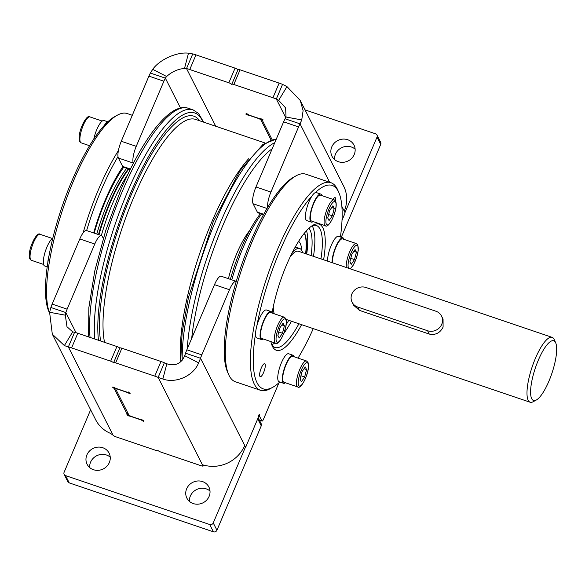 <?xml version="1.0" encoding="UTF-8"?>
<svg xmlns="http://www.w3.org/2000/svg" width="585" height="585" viewBox="0 0 585 585"><rect width="100%" height="100%" fill="white"/><g stroke="black" fill="none" stroke-linecap="round" stroke-linejoin="round"><path stroke-width="0.88" d="M244.325 446.501L245.4 446.867A1.367 0.38 108.7 0 0 245.481 446.947A1.367 0.38 108.7 0 0 246.153 446.099L258 418.187A2.742 0.753 -71.3 0 0 258.621 416.059A1.367 0.38 -71.3 0 1 259.053 414.728A1.367 0.38 -71.3 0 1 259.601 414.158A1.367 0.38 -71.3 0 1 259.703 414.853A1.367 0.38 -71.3 0 1 259.674 414.984L259.038 414.765M308.938 228.26A59.487 16.395 -71.3 0 1 309.984 229.898A59.487 16.395 -71.3 0 1 311.081 255.543M288.785 320.317A59.487 16.395 -71.3 0 1 286.16 324.624M306.525 230.702A59.487 16.395 -71.3 0 1 306.715 254.065M352.111 302.226L353.662 305.282L359.431 310.372L429.273 334.072C435.459 335.329 440.066 333.004 443.094 327.095L443.057 319.081L441.507 316.024A10.961 10.172 153.1 0 1 441.704 324.361A10.961 10.172 153.1 0 1 427.584 330.744L357.742 307.045A10.961 10.172 153.1 0 1 352.111 302.226A10.961 10.172 153.1 0 1 351.914 293.889A10.961 10.172 153.1 0 1 366.034 287.506L435.876 311.205A10.961 10.172 153.1 0 1 441.507 316.024M313.077 221.569A14.793 4.08 -71.3 0 1 311.271 222.117L306.781 220.589A14.793 4.08 -71.3 0 1 305.94 219.763A14.793 4.08 -71.3 0 1 311.98 196.019A107.413 29.608 -71.3 0 0 279.623 251.492A107.413 29.608 -71.3 0 0 256.859 325.889A14.793 4.08 -71.3 0 1 266.453 309.984L270.943 311.505A14.793 4.08 108.7 0 1 271.784 312.332A14.793 4.08 -71.3 0 1 272.047 313.041A37.813 10.42 -71.3 0 1 272.062 312.96M292.237 252.683A37.813 10.42 -71.3 0 1 299.747 248.537A37.813 10.42 -71.3 0 1 301.897 250.651A37.813 10.42 -71.3 0 1 302.635 252.676M261.202 141.68L260.091 141.299M246.022 113.965L246.512 113.57L245.758 114.053L248.106 115.208A2.742 0.687 -157 0 1 249.81 115.537L258 118.309A2.742 0.687 -157 0 1 260.954 120.071L271.045 139.998M263.016 119.728L260.786 118.821A2.742 0.687 -157 0 1 259.082 118.492L249.4 115.208L246.446 113.453M127.954 413.215L127.354 414.633A2.742 0.687 23 0 0 127.325 414.414L114.287 388.681A2.742 0.687 23 0 0 113.117 387.723L112.51 387.131L114.55 387.679A2.742 0.687 23 0 0 116.561 388.608L126.243 391.899A2.742 0.687 -157 0 0 128.305 392.06L128.349 391.965A2.742 0.687 23 0 0 129.512 392.915L130.119 393.508L128.078 392.959A2.742 0.687 23 0 0 126.067 392.023L117.877 389.244A2.742 0.687 -157 0 0 115.823 389.084A2.742 0.687 -157 0 0 115.845 389.31L128.758 414.802A2.742 0.687 -157 0 0 131.713 416.557L139.903 419.335A2.742 0.687 23 0 0 141.607 419.664L143.83 420.571M143.5 420.315L143.179 421.076A2.742 0.687 23 0 0 143.201 421.295L143.266 421.419A2.742 0.687 -157 0 0 140.312 419.664L130.63 416.374A2.742 0.687 23 0 0 128.919 416.045L126.835 414.809A2.742 0.687 23 0 0 127.354 414.633M130.221 169.474L123.413 167.164A13.704 3.773 -71.3 0 1 122.843 166.732A13.704 3.773 -71.3 0 1 122.638 166.396L118.397 158.03A13.704 3.773 -71.3 0 1 118.002 156.641A13.704 3.773 -71.3 0 1 121.27 141.27L148.919 76.13L163.888 81.213L136.239 146.345A13.704 3.773 108.7 0 0 133.365 163.105L133.409 163.2M263.506 214.71L258.102 212.874A13.704 3.773 -71.3 0 1 257.327 212.106L253.086 203.741A13.704 3.773 -71.3 0 1 255.967 186.981L270.928 192.063L298.577 126.923A13.704 3.773 -71.3 0 1 300.039 123.844L301.743 119.925L303.11 110.631L300.273 100.481L286.979 86.609L282.54 84.386L276.325 99.04A13.704 3.43 -157 0 0 272.932 97.754L233.839 84.481A2.742 0.687 -157 0 0 231.777 84.32A2.742 0.687 -157 0 0 231.806 84.547A2.742 0.687 -157 0 0 228.852 82.792L235.068 68.138L195.975 54.873A13.704 3.43 -157 0 0 192.75 53.908L188.494 53.184C176.984 51.714 159.478 59.626 152.722 69.344L150.382 73.059A13.704 3.773 108.7 0 0 148.919 76.13M103.282 238.38L102.265 236.369A13.704 3.773 108.7 0 0 101.483 235.601A13.704 3.773 108.7 0 0 94.777 244.025L79.809 238.943L52.16 304.083A13.704 3.773 108.7 0 0 50.873 307.483L49.601 312.28L65.315 315.176L66.968 326.722L72.694 331.841L74.58 332.295A13.704 3.43 23 0 1 77.805 333.253L116.905 346.525A2.742 0.687 23 0 1 119.786 348.163M79.809 238.943A13.704 3.773 -71.3 0 1 86.521 230.527A13.704 3.773 -71.3 0 1 86.624 230.563A107.413 29.608 108.7 0 1 100.912 190.834A107.413 29.608 108.7 0 1 118.002 156.641M132.298 115.289L127.15 113.541A109.607 30.208 108.7 0 0 117.468 115.121L114.96 116.488A107.413 29.608 108.7 0 0 107.523 122.119A107.413 29.608 108.7 0 0 104.21 125.504A107.413 29.608 108.7 0 0 71.853 180.977A107.413 29.608 108.7 0 0 49.081 255.374A107.413 29.608 108.7 0 0 47.809 262.782A107.413 29.608 108.7 0 0 48.818 311.374L49.498 312.909M101.337 235.55A75.355 20.767 -71.3 0 1 112.539 203.602A75.355 20.767 -71.3 0 1 127.874 174.301M93.644 232.94A80.832 22.281 -71.3 0 1 105.38 199.668A80.832 22.281 -71.3 0 1 122.843 166.732M150.382 73.059L165.343 78.134A13.704 3.773 108.7 0 0 163.888 81.213M152.722 69.344L166.63 76.496L165.343 78.134L180.472 107.998M166.63 76.496C171.8 71.787 177.76 69.088 184.516 68.416L186.527 68.562L215.755 126.25M52.16 304.083L67.129 309.165L94.777 244.025M67.129 309.165A13.704 3.773 108.7 0 0 65.834 312.565L65.315 315.176M377.025 137.109A2.742 2.545 -26.9 0 0 376.974 135.025L380.667 142.309A2.742 2.545 153.1 0 1 380.718 144.393L377.025 137.109L344.96 212.655M376.974 135.025A2.742 2.545 -26.9 0 0 375.57 133.819L305.034 109.885M258.168 417.756L261.202 423.745A2.742 2.545 153.1 0 1 261.254 425.829L216.94 530.222A2.742 2.545 153.1 0 1 213.408 531.816L209.722 524.533L65.549 475.605A2.742 2.545 -26.9 0 1 64.094 472.314L90.624 409.807M209.722 524.533A2.742 2.545 -26.9 0 0 213.247 522.939L245.51 446.947M102.777 447.73A12.329 11.444 153.1 0 1 109.117 453.148A12.329 11.444 153.1 0 1 106.901 466.238A12.329 11.444 153.1 0 1 93.454 469.711A12.329 11.444 153.1 0 1 87.114 464.293A12.329 11.444 153.1 0 1 89.329 451.203A12.329 11.444 153.1 0 1 102.777 447.73M347.665 139.72A12.329 11.444 153.1 0 1 354.005 145.131A12.329 11.444 153.1 0 1 351.79 158.221A12.329 11.444 153.1 0 1 338.342 161.694A12.329 11.444 153.1 0 1 332.002 156.275A12.329 11.444 153.1 0 1 334.218 143.193A12.329 11.444 153.1 0 1 347.665 139.72M202.549 481.594A12.329 11.444 153.1 0 1 208.889 487.012A12.329 11.444 153.1 0 1 206.673 500.095A12.329 11.444 153.1 0 1 193.225 503.568A12.329 11.444 153.1 0 1 186.886 498.157A12.329 11.444 153.1 0 1 189.101 485.067A12.329 11.444 153.1 0 1 202.549 481.594M202.564 465.031L203.046 466.128L202.015 466.048L160.86 452.081A2.742 0.687 -157 0 1 157.906 450.318A2.742 0.687 -157 0 1 157.935 450.545L157.979 450.435M157.935 450.545A2.742 0.687 -157 0 1 155.873 450.384L114.718 436.417L110.682 433.47A32.884 30.515 -26.9 0 1 95.655 419.73L52.306 334.152L49.601 312.28M189.452 501.425A12.329 11.444 153.1 0 1 206.242 488.877A12.329 11.444 153.1 0 1 210.008 491.02M380.718 144.393L341.282 237.291M213.408 531.816L69.242 482.888A2.742 2.545 153.1 0 1 67.831 481.682L64.145 474.406M89.68 467.569A12.329 11.444 153.1 0 1 106.47 455.013A12.329 11.444 153.1 0 1 110.236 457.156M334.569 159.551A12.329 11.444 153.1 0 1 351.358 147.003A12.329 11.444 153.1 0 1 355.124 149.146M115.669 362.868A2.742 0.687 -157 0 0 113.607 362.707L119.83 348.053A2.742 0.687 23 0 1 121.892 348.214L115.669 362.868L154.769 376.133A13.704 3.43 23 0 1 158.155 377.42L162.849 379.022C176.012 383.738 193.518 375.826 198.622 362.854L200.523 358.276L185.562 353.194A13.704 3.773 -71.3 0 1 186.856 349.793L214.505 284.661A13.704 3.773 -71.3 0 1 221.21 276.237L236.179 281.319A13.704 3.773 108.7 0 0 229.466 289.736L201.818 354.876L186.856 349.793M298.577 126.923L283.615 121.848L255.967 186.981M283.615 121.848A13.704 3.773 -71.3 0 1 285.07 118.77L286.036 117.022L285.604 107.911L278.65 100.364L276.325 99.04L285.721 117.592M342.028 220.231L344.623 214.117A1.367 0.38 108.7 0 0 344.909 212.443L344.448 211.529L344.945 209.203A32.884 30.515 -26.9 0 0 343.622 186.059L300.273 100.481M279.791 382.012A107.413 29.608 -71.3 0 1 272.668 387.343L270.16 388.711A109.607 30.208 -71.3 0 1 260.479 390.29L235.411 381.778A109.607 30.208 -71.3 0 1 228.691 374.634L227.536 372.031A107.413 29.608 108.7 0 1 236.281 281.356A13.704 3.773 108.7 0 0 236.179 281.319M245.4 446.867L200.523 358.276A13.704 3.773 -71.3 0 1 201.818 354.876M259.382 420.154L262.08 421.068A2.742 0.753 108.7 0 1 261.926 420.915L259.674 416.476A2.742 0.753 -71.3 0 1 259.674 414.984M262.08 421.068A2.742 0.753 108.7 0 0 263.425 419.386L278.972 382.758M270.928 192.063A13.704 3.773 108.7 0 0 267.659 207.434A107.413 29.608 108.7 0 1 293.677 177.138L296.178 175.771A109.607 30.208 -71.3 0 1 305.867 174.198L330.934 182.703A109.607 30.208 -71.3 0 1 337.655 189.847L338.81 192.458A107.413 29.608 -71.3 0 1 340.419 236.998M335.629 201.152L334.145 199.785A13.704 3.773 108.7 0 0 326.781 209.854A13.704 3.773 108.7 0 0 324.558 224.969A13.704 3.773 -71.3 0 0 325.34 225.73C328.697 229.364 338.693 208.845 335.629 201.152A6.852 1.887 108.7 0 0 335.534 198.044A6.852 1.887 108.7 0 0 335.146 197.657A6.852 1.887 108.7 0 0 333.048 199.412M263.243 338.993A14.793 4.08 -71.3 0 1 261.429 339.534L256.939 338.006A14.793 4.08 -71.3 0 1 256.098 337.187A14.793 4.08 -71.3 0 1 255.586 333.296A107.413 29.608 -71.3 0 0 272.668 387.343M283.601 383.307L279.111 381.778A14.793 4.08 -71.3 0 1 278.27 380.952A14.793 4.08 -71.3 0 1 280.661 364.63A14.793 4.08 -71.3 0 1 288.624 353.757L293.114 355.278A14.793 4.08 108.7 0 0 285.151 366.151A14.793 4.08 108.7 0 0 282.76 382.48A14.793 4.08 -71.3 0 0 283.601 383.307A14.793 4.08 -71.3 0 0 285.414 382.758M313.267 328.624A107.413 29.608 -71.3 0 1 298.05 358.115M327.6 261.151A14.793 4.08 -71.3 0 1 331.432 244.939A14.793 4.08 -71.3 0 1 338.466 236.34L342.956 237.861A14.793 4.08 108.7 0 0 335.922 246.46A14.793 4.08 108.7 0 0 332.09 262.672M321.889 195.624A14.793 4.08 -71.3 0 0 321.626 194.915A14.793 4.08 108.7 0 0 320.777 194.088L316.288 192.567A14.793 4.08 -71.3 0 0 315.293 192.633A107.413 29.608 -71.3 0 1 338.81 192.458M265.049 364.097A6.852 1.887 108.7 0 0 264.661 363.716A6.852 1.887 108.7 0 0 260.976 368.747A6.852 1.887 108.7 0 0 259.864 376.309A6.852 1.887 108.7 0 0 260.259 376.689A6.852 1.887 108.7 0 0 263.945 371.65A6.852 1.887 108.7 0 0 265.049 364.097M272.047 313.041A66.588 18.354 -71.3 0 1 286.496 265.056A66.588 18.354 -71.3 0 1 313.216 225.079A66.588 18.354 -71.3 0 1 323.615 259.798M301.597 324.668A66.588 18.354 -71.3 0 1 272.215 345.889A66.588 18.354 -71.3 0 1 270.913 341.596M298.928 323.761A64.394 17.747 -71.3 0 1 275.008 347.475A64.394 17.747 -71.3 0 1 271.674 344.485M311.929 225.861A64.394 17.747 -71.3 0 1 316.405 225.517A64.394 17.747 -71.3 0 1 320.946 258.892M313.465 256.354A64.394 17.747 108.7 0 0 312.141 225.781M271.791 344.675A64.394 17.747 108.7 0 0 274.899 342.949M283.747 333.567A64.394 17.747 108.7 0 0 291.447 321.223M305.918 253.795A55.217 15.217 -71.3 0 0 304.492 233.188A55.217 15.217 108.7 0 0 304.456 233.115M305.626 253.693A55.217 15.217 108.7 0 0 304.31 233.298M230.373 279.345A73.162 20.168 -71.3 0 1 241.364 247.93A73.162 20.168 -71.3 0 1 260.435 213.664M231.784 279.827A75.355 20.767 -71.3 0 1 242.994 247.879A75.355 20.767 -71.3 0 1 261.524 214.037M236.281 281.356A107.413 29.608 -71.3 0 1 250.57 241.627A107.413 29.608 -71.3 0 1 267.659 207.434M198.622 362.854L184.721 355.702L185.562 353.194M154.769 376.133L160.985 361.486A13.704 3.43 23 0 1 164.378 362.773L158.155 377.42L202.571 465.104L204.26 465.229A32.884 30.515 153.1 0 0 243.865 447.335L244.815 445.916M184.721 355.702C181.218 363.716 175.259 366.415 166.835 363.79L164.378 362.773M113.607 362.707A2.742 0.687 -157 0 0 113.636 362.934A2.742 0.687 -157 0 0 110.682 361.172L71.589 347.907L77.805 333.253M52.306 334.152L64.372 345.596L68.365 346.949A13.704 3.43 23 0 1 71.589 347.907M143.179 421.076A2.742 0.687 23 0 1 143.691 420.9M160.985 361.486L121.892 348.214M112.781 434.626L68.365 346.949L74.58 332.295M50.873 307.483L65.834 312.565L76.028 332.689M329.626 182.264L300.039 123.844L285.07 118.77M235.068 68.138A2.742 0.687 23 0 1 237.949 69.783M231.777 84.32L238 69.673A2.742 0.687 23 0 1 240.055 69.834L279.155 83.099L272.932 97.754M282.54 84.386A13.704 3.43 -157 0 0 279.155 83.099M195.975 54.873L189.759 69.52L228.852 82.792M189.759 69.52A13.704 3.43 -157 0 0 186.527 68.562L192.75 53.908M262.877 120.064A2.742 0.687 -157 0 0 262.358 120.232A2.742 0.687 -157 0 0 262.387 120.459L272.113 139.661M228.691 374.634A109.607 30.208 -71.3 0 1 252.193 241.576A109.607 30.208 -71.3 0 1 296.178 175.771M260.479 390.29A109.607 30.208 -71.3 0 1 277.261 250.08A109.607 30.208 -71.3 0 1 330.934 182.703M315.293 192.633A14.793 4.08 108.7 0 0 311.98 196.019M320.777 194.088A14.793 4.08 108.7 0 0 312.821 204.962A14.793 4.08 108.7 0 0 310.43 221.291A14.793 4.08 -71.3 0 0 311.271 222.117M334.145 199.785L320.426 195.127A13.704 3.773 108.7 0 0 313.055 205.196A13.704 3.773 108.7 0 0 310.84 220.311A13.704 3.773 108.7 0 0 311.622 221.079L325.34 225.73M327.732 217.971L329.062 220.603L332.324 215.806L334.247 208.392L332.916 205.766L329.662 210.556L327.732 217.971M328.624 214.556L332.324 215.806M331.717 207.529L334.247 208.392M256.859 325.889A14.793 4.08 108.7 0 0 255.586 333.296M270.943 311.505A14.793 4.08 108.7 0 0 262.979 322.379A14.793 4.08 108.7 0 0 260.588 338.708A14.793 4.08 -71.3 0 0 261.429 339.534M261.005 337.728A13.704 3.773 108.7 0 0 261.78 338.496L275.498 343.154A13.704 3.773 -71.3 0 1 274.723 342.386A13.704 3.773 108.7 0 1 276.939 327.271A13.704 3.773 108.7 0 1 284.31 317.202L270.584 312.544A13.704 3.773 108.7 0 0 263.221 322.613A13.704 3.773 108.7 0 0 261.005 337.728M277.897 335.388L279.228 338.02L282.482 333.231L284.405 325.808L283.074 323.183L279.82 327.973L277.897 335.388M278.782 331.973L282.482 333.231M281.875 324.946L284.405 325.808M293.114 355.278A14.793 4.08 108.7 0 1 293.955 356.104A14.793 4.08 -71.3 0 1 294.218 356.813M283.177 381.5A13.704 3.773 108.7 0 0 283.952 382.268L297.67 386.919A13.704 3.773 -71.3 0 1 296.895 386.159A13.704 3.773 108.7 0 1 299.111 371.036A13.704 3.773 108.7 0 1 306.481 360.974L292.763 356.316A13.704 3.773 108.7 0 0 285.392 366.385A13.704 3.773 108.7 0 0 283.177 381.5M300.068 379.16L301.399 381.786L304.653 376.996L306.577 369.581L305.246 366.949L301.992 371.746L300.068 379.16M300.953 375.745L304.653 376.996M304.046 368.718L306.577 369.581M342.956 237.861A14.793 4.08 108.7 0 1 343.797 238.687A14.793 4.08 -71.3 0 1 344.06 239.397M350.283 268.851L353.238 265.195L356.389 258.175L358.239 250.446L357.801 244.925L356.316 243.557L342.598 238.899A13.704 3.773 108.7 0 0 335.753 247.645A13.704 3.773 108.7 0 0 332.646 262.862M349.903 261.744L351.234 264.369L354.495 259.579L356.419 252.164L355.088 249.532L351.834 254.321L349.903 261.744M350.795 258.321L354.495 259.579M353.888 251.301L356.419 252.164M301.699 250.278A43.846 12.088 -71.3 0 0 300.193 243.316A43.846 12.088 108.7 0 0 298.621 241.356M273.297 306.598A34.252 9.44 108.7 0 0 274.328 313.816M536.291 400.03L533.162 401.734A34.252 9.44 -71.3 0 1 530.134 402.231A34.252 9.44 -71.3 0 1 535.377 358.415A34.252 9.44 -71.3 0 1 552.152 337.362A34.252 9.44 -71.3 0 1 554.251 339.592L555.699 342.854A31.51 8.687 -71.3 0 1 548.942 381.113A31.51 8.687 -71.3 0 1 536.291 400.03A31.51 8.687 -71.3 0 1 530.639 390.078A31.51 8.687 -71.3 0 1 538.332 360.17A31.51 8.687 -71.3 0 1 555.699 342.854M552.152 337.362L298.482 251.265A34.252 9.44 108.7 0 0 290.16 256.91M295.023 247.448A37.813 10.42 -71.3 0 1 296.756 247.521L299.747 248.537M249.693 230.49A47.955 13.221 108.7 0 0 228.421 278.687M118.397 150.594A109.607 30.208 108.7 0 0 98.543 189.43A109.607 30.208 108.7 0 0 83.107 232.896M117.468 115.121A109.607 30.208 108.7 0 0 73.476 180.926A109.607 30.208 108.7 0 0 49.506 312.858M47.809 262.782A14.793 4.08 -71.3 0 1 49.081 255.374M47.217 266.833L44.679 265.97A14.793 4.08 108.7 0 1 43.838 265.144A14.793 4.08 -71.3 0 1 45.469 250.95A14.793 4.08 -71.3 0 1 52.804 238.205M104.21 125.504A14.793 4.08 -71.3 0 1 107.523 122.119M93.805 139.054A14.793 4.08 -71.3 0 1 104.028 120.525L107.837 121.819M88.584 336.909L88.847 307.666L94.763 271.009L105.702 230.614L120.671 190.286C129.241 170.198 138.214 153.095 147.588 138.959C155.551 126.982 163.164 118.324 170.41 112.971C176.758 108.188 182.725 106.624 188.326 108.262A134.265 37.009 108.7 0 0 122.733 190.439A134.265 37.009 108.7 0 0 122.579 190.805A134.265 37.009 108.7 0 0 90.053 337.413M203.609 122.133L198.534 113.431L193.028 109.856A134.265 37.009 108.7 0 0 127.442 192.026A134.265 37.009 108.7 0 0 127.281 192.399A134.265 37.009 108.7 0 0 94.755 339.007M202.929 121.899A131.815 36.336 108.7 0 0 130.331 193.686A131.815 36.336 108.7 0 0 130.177 194.052A131.815 36.336 108.7 0 0 98.485 340.273M104.554 342.335A126.046 34.742 -71.3 0 1 133.79 197.284A126.046 34.742 -71.3 0 1 133.943 196.918A126.046 34.742 -71.3 0 1 195.668 119.435L265.042 142.981M100.613 340.996A128.503 35.422 -71.3 0 1 130.894 195.631A128.503 35.422 -71.3 0 1 131.047 195.266A128.503 35.422 -71.3 0 1 199.704 120.81M248.603 158.769A126.046 34.742 108.7 0 0 211.419 222.805A126.046 34.742 108.7 0 0 211.265 223.163A126.046 34.742 108.7 0 0 180.589 359.161M276.252 139.186A134.265 37.009 108.7 0 0 215.309 221.861A134.265 37.009 108.7 0 0 215.156 222.22A134.265 37.009 108.7 0 0 182.184 360.243M274.774 142.674A134.265 37.009 108.7 0 0 220.084 223.287A134.265 37.009 108.7 0 0 219.858 223.821A134.265 37.009 108.7 0 0 187.222 348.931M272.186 148.758A131.53 36.255 108.7 0 0 223.039 225.049A131.53 36.255 108.7 0 0 222.812 225.576A131.53 36.255 108.7 0 0 191.683 338.408M357.742 307.045L359.431 310.372M427.584 330.744L429.273 334.072M113.117 387.723L113.358 387.153M128.919 416.045L129.241 415.306M98.997 234.761A74.609 20.563 -71.3 0 1 110.126 202.988A74.609 20.563 108.7 0 1 128.839 168.999M128.356 168.838A74.529 20.541 108.7 0 0 109.622 202.841A74.529 20.541 -71.3 0 0 98.499 234.592M96.817 234.015A74.529 20.541 -71.3 0 1 107.94 202.264A74.529 20.541 108.7 0 1 126.667 168.268M123.691 167.259A77.023 21.228 108.7 0 0 105.549 200.765A77.023 21.228 -71.3 0 0 94.178 233.123M130.433 169.043L122.638 166.396M133.365 163.105L118.397 158.03M136.239 146.345L121.27 141.27M69.242 482.888L65.549 475.605M216.94 530.222L213.247 522.939M261.254 425.829L257.722 418.853M344.448 211.529L341.874 206.446M214.505 284.661L229.466 289.736M162.849 379.022L166.835 363.79M127.325 414.414L127.888 413.083M114.287 388.681L114.682 387.76M128.078 392.959L128.444 392.104M203.448 465.038L203.032 466.011M116.905 346.525L110.682 361.172M64.372 345.596L72.694 331.841M257.327 212.106L263.74 214.286M253.086 203.741L267.038 208.479M301.743 119.925L286.036 117.022M248.296 114.762L248.106 115.208M261.436 118.923L260.954 120.071M233.839 84.481L240.055 69.834M286.979 86.609L278.65 100.364M188.494 53.184L184.516 68.416M335.658 202.191A12.329 3.4 -71.3 0 1 333.062 217.276A12.329 3.4 -71.3 0 1 326.328 224.172A12.329 3.4 108.7 0 1 328.916 209.086A12.329 3.4 108.7 0 1 335.658 202.191M285.816 319.607A12.329 3.4 -71.3 0 1 283.228 334.693A12.329 3.4 -71.3 0 1 276.486 341.589A12.329 3.4 108.7 0 1 279.074 326.503A12.329 3.4 108.7 0 1 285.816 319.607M307.988 363.38A12.329 3.4 -71.3 0 1 305.399 378.466A12.329 3.4 -71.3 0 1 298.657 385.361A12.329 3.4 108.7 0 1 301.246 370.276A12.329 3.4 108.7 0 1 307.988 363.38M356.316 243.557A13.704 3.773 108.7 0 0 349.472 252.303A13.704 3.773 108.7 0 0 346.364 267.52M348.762 268.332A12.329 3.4 -71.3 0 1 348.499 267.945A12.329 3.4 108.7 0 1 351.088 252.859A12.329 3.4 108.7 0 1 357.83 245.963A12.329 3.4 -71.3 0 1 356.155 258.702A12.329 3.4 -71.3 0 1 349.728 268.661M261.926 420.915L259.323 420.037M259.674 416.476L258.614 416.11M43.568 264.435L31.312 260.274A13.704 3.773 108.7 0 1 30.53 259.513A13.704 3.773 -71.3 0 1 32.745 244.391A13.704 3.773 -71.3 0 1 40.116 234.329L52.379 238.49M89.578 145.716L81.154 142.857A13.704 3.773 108.7 0 1 80.372 142.096A13.704 3.773 -71.3 0 1 82.587 126.974A13.704 3.773 -71.3 0 1 89.958 116.912L102.221 121.073M276.332 138.996L262.965 144.407L240.164 170.374L213.247 221.708L188.465 297.421L182.125 332.572L180.677 361.771M245.481 446.947L244.296 446.545M116.093 388.44L115.823 389.084M203.046 466.128L203.507 465.053M86.521 230.527L101.483 235.601M262.358 120.232L262.68 119.472M275.498 343.154C278.855 346.781 288.851 326.262 285.787 318.569L284.31 317.202M297.67 386.919C301.026 390.553 311.03 370.034 307.959 362.342L306.481 360.974M530.134 402.231L286.109 319.41M188.326 108.262L193.028 109.856M31.312 260.274L29.828 258.906C26.771 251.192 36.76 230.695 40.116 234.329M81.154 142.857L79.67 141.49C76.613 133.775 86.602 113.278 89.958 116.912"/></g></svg>
